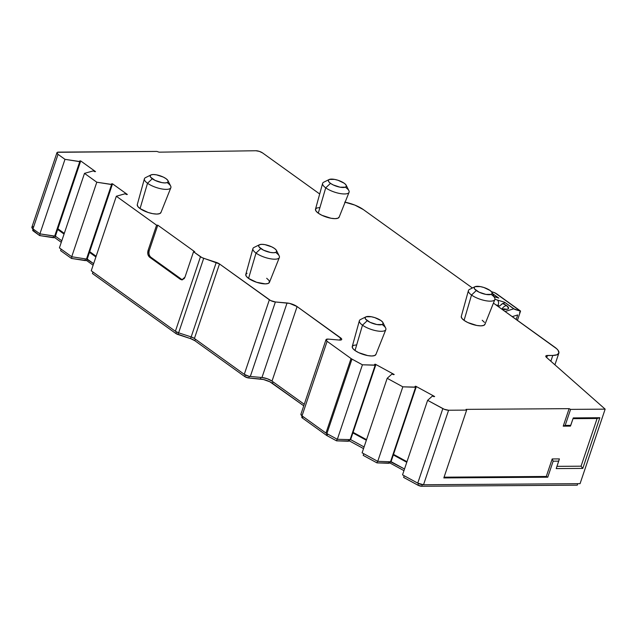 <?xml version="1.0" encoding="UTF-8"?>
<svg xmlns="http://www.w3.org/2000/svg" width="637" height="637" viewBox="0 0 637 637"><rect width="100%" height="100%" fill="white"/><g stroke="black" fill="none" stroke-linecap="round" stroke-linejoin="round"><path stroke-width="0.96" d="M506.16 309.439A8.48 2.763 18.6 0 0 506.67 305.641A4.992 3.241 125.7 0 0 502.012 309.049A4.992 3.241 -54.3 0 1 506.67 305.641L508.589 308.22L507.888 309.064L502.521 309.63L506.16 309.439A4.992 3.647 -93 0 0 504.393 308.929A4.992 3.647 87 0 1 506.16 309.439M150.929 174.944L145.531 177.619A13.958 4.547 18.6 0 0 147.513 183.257L152.275 178.766A9.467 3.081 -161.4 0 1 150.929 174.944A9.467 3.081 -161.4 0 1 166.042 178.671L163.279 177.062L156.391 174.817L153.31 174.514L151.12 174.857L150.157 175.78L150.563 177.158L155.038 180.375L161.925 182.62L164.999 182.923L167.189 182.58L168.16 181.656L167.754 180.279L166.042 178.671A9.467 3.081 -161.4 0 1 167.993 180.685A9.467 3.081 -161.4 0 1 163.128 182.803A9.467 3.081 -161.4 0 1 152.275 178.766L147.513 183.257A13.958 4.547 -161.4 0 1 144.4 178.814L137.281 204.62A12.477 4.061 18.6 0 0 140.06 208.594L147.513 183.257L140.06 208.594L137.807 206.468L137.274 204.66M259.434 244.759L254.036 247.435A13.958 4.547 18.6 0 0 256.018 253.072L260.78 248.581A9.467 3.081 -161.4 0 1 259.434 244.759A9.467 3.081 -161.4 0 1 274.547 248.486L271.784 246.877L264.896 244.632L261.815 244.329L259.625 244.672L258.662 245.595L259.068 246.973L263.543 250.19L270.43 252.435L273.512 252.738L275.694 252.395L276.665 251.472L276.259 250.094L274.547 248.486A9.467 3.081 -161.4 0 1 276.498 250.5A9.467 3.081 -161.4 0 1 271.633 252.618A9.467 3.081 -161.4 0 1 260.78 248.581L256.018 253.072A13.958 4.547 -161.4 0 1 252.905 248.629L245.786 274.436A12.477 4.061 18.6 0 0 248.565 278.409L256.018 253.072L248.565 278.409L246.312 276.283L245.778 274.475L247.045 273.257M365.901 316.868L360.494 319.543A13.958 4.547 18.6 0 0 362.485 325.181L367.246 320.69A9.467 3.081 -161.4 0 1 365.901 316.868A9.467 3.081 -161.4 0 1 381.006 320.594L374.859 317.64L371.363 316.748L366.092 316.78L365.128 317.704L365.534 319.081L370.009 322.298L376.897 324.544L382.16 324.512L383.124 323.58L382.718 322.211L381.006 320.594A9.467 3.081 -161.4 0 1 382.964 322.609A9.467 3.081 -161.4 0 1 378.099 324.727A9.467 3.081 -161.4 0 1 367.246 320.69L362.485 325.181A13.958 4.547 -161.4 0 1 359.372 320.737L352.253 346.544A12.477 4.061 18.6 0 0 355.032 350.517L362.485 325.181L355.032 350.517L352.771 348.391L352.237 346.584L353.511 345.365L356.394 344.92M474.947 286.73L469.541 289.405A13.958 4.547 18.6 0 0 471.523 295.042L476.293 290.552A9.467 3.081 -161.4 0 1 474.947 286.73A9.467 3.081 -161.4 0 1 490.052 290.456L483.905 287.502L480.402 286.61L475.138 286.642L474.175 287.574L474.573 288.943L479.048 292.16L485.935 294.405L491.207 294.374L492.17 293.442L491.764 292.072L490.052 290.456A9.467 3.081 -161.4 0 1 492.011 292.471A9.467 3.081 -161.4 0 1 487.138 294.589A9.467 3.081 -161.4 0 1 476.293 290.552L471.523 295.042A13.958 4.547 -161.4 0 1 468.418 290.599L461.292 316.406A12.477 4.061 18.6 0 0 464.078 320.379L471.523 295.042L464.078 320.379L461.817 318.253L461.284 316.446M329.138 179.523L323.739 182.198A13.958 4.547 18.6 0 0 325.722 187.835L330.492 183.352A9.467 3.081 -161.4 0 1 329.138 179.523A9.467 3.081 -161.4 0 1 344.251 183.257L338.104 180.295L334.6 179.403L329.337 179.435L328.373 180.367L328.772 181.736L330.492 183.352L333.247 184.953L340.134 187.206L345.405 187.167L346.369 186.243L345.963 184.865L344.251 183.257A9.467 3.081 -161.4 0 1 346.209 185.271A9.467 3.081 -161.4 0 1 341.336 187.389A9.467 3.081 -161.4 0 1 330.492 183.352L325.722 187.835A13.958 4.547 -161.4 0 1 322.617 183.392L315.49 209.207A12.477 4.061 18.6 0 0 318.269 213.172L325.722 187.835L318.269 213.172L316.016 211.054L315.482 209.239L316.756 208.02L319.639 207.574M375.105 364.698A8.313 2.707 -161.4 0 1 374.636 364.34L375.304 364.197L394.215 374.5L393.547 374.644A8.313 2.707 -161.4 0 1 392.01 373.983L387.185 378.298L362.111 452.827L387.185 378.298L402.831 386.826L377.749 461.347L362.111 452.827L377.749 461.347L402.831 386.826L415.603 387.256L390.521 461.777L377.749 461.347L390.521 461.777L415.603 387.256L416.144 387.137L391.062 461.658L390.521 461.777L404.519 468.991L391.062 461.658L416.144 387.137A8.313 2.707 -161.4 0 1 415.539 386.723A8.313 2.707 -161.4 0 1 415.069 386.372L415.738 386.221L434.649 396.525L433.98 396.676A8.313 2.707 -161.4 0 1 432.443 396.015L427.618 400.331L402.544 474.86L427.618 400.331L442.826 408.612L417.745 483.141L402.544 474.86L417.745 483.141A4.992 1.624 18.6 0 0 423.525 484.757L448.607 410.228A4.992 1.624 -161.4 0 1 442.826 408.612L417.745 483.141L423.525 484.757L448.607 410.228L466.642 410.109L443.822 477.925L547.764 477.201L553.155 461.18L558.713 461.14L556.205 468.593L582.791 468.41L599.847 417.729L573.26 417.92L570.752 425.373L565.194 425.405L570.585 409.384L605.15 409.145L580.068 483.666L423.525 484.757L580.068 483.666L605.15 409.145L546.466 357.365A4.992 1.624 -161.4 0 1 545.798 356.083A4.992 1.624 -161.4 0 1 547.446 355.462L546.729 357.596L547.446 355.462L552.797 355.43L550.846 361.227L552.797 355.43L557.025 354.777L558.896 352.986L558.108 350.326L556.746 348.805L493.428 303.101L554.803 347.213A18.298 5.956 -161.4 0 1 558.848 353.145A18.298 5.956 -161.4 0 1 552.797 355.43L546.379 355.613L545.821 356.011L546.466 357.365L605.15 409.145L570.585 409.384L565.194 425.405L563.227 426.161L569.12 408.651L570.585 409.384L569.12 408.651L466.061 409.368L569.12 408.651L563.227 426.161L565.194 425.405L570.752 425.373L570.433 426.113L563.227 426.161L570.433 426.113L573.26 417.92L599.847 417.729L597.108 418.493L573.005 418.66L597.108 418.493L599.847 417.729L582.791 468.41L581.063 466.188L597.108 418.493L581.063 466.188L582.791 468.41L556.205 468.593L559.397 458.903L558.713 461.14L553.155 461.18L547.764 477.201L546.291 476.468L552.191 458.951L553.155 461.18L552.191 458.951L559.397 458.903L552.191 458.951L546.291 476.468L444.069 477.177L546.291 476.468L547.764 477.201L443.822 477.925L466.642 410.109L466.061 409.368L466.642 410.109L448.607 410.228L444.228 409.265L427.618 400.331L432.443 396.015A8.313 2.707 -161.4 0 0 433.98 396.676L434.649 396.525L415.738 386.221L415.069 386.372A8.313 2.707 -161.4 0 0 415.539 386.723A8.313 2.707 -161.4 0 0 416.144 387.137L402.831 386.826L387.185 378.298L392.01 373.983A8.313 2.707 -161.4 0 0 393.547 374.644L394.215 374.5L375.304 364.197L374.636 364.34A8.313 2.707 -161.4 0 0 375.105 364.698A8.313 2.707 -161.4 0 0 375.711 365.105L350.629 439.626L337.339 439.315L326.892 433.622L351.966 359.101A4.992 1.624 -161.4 0 1 351.051 358.527L325.969 433.056L302.026 415.842L327.107 341.313A4.992 1.624 -161.4 0 1 326.001 339.696A4.992 1.624 -161.4 0 1 328.326 339.107L326.04 339.609L327.107 341.313L351.051 358.527L325.969 433.056A4.992 1.624 18.6 0 0 326.892 433.622L351.966 359.101L362.421 364.794L337.339 439.315L362.421 364.794L375.169 365.224L350.087 439.753L375.169 365.224L375.711 365.105A8.313 2.707 -161.4 0 1 375.105 364.698M156.853 151.431L57.441 152.291L56.932 152.784L58.047 154.353L64.982 159.338L39.9 233.867L32.965 228.882L58.047 154.353A4.992 1.624 -161.4 0 1 56.94 152.737A4.992 1.624 -161.4 0 1 58.596 152.116L156.853 151.431L159.091 152.163L156.853 151.431M255.883 150.746L159.091 152.163L255.883 150.746A4.992 1.624 -161.4 0 1 262.587 152.936L259.347 151.375L255.883 150.746M345.103 202.216A18.298 5.956 -161.4 0 1 363.361 209.589L472.407 287.988L363.361 209.589L354.841 205.09L344.721 202.144M33.785 229.615L33.02 229.734M32.678 230.061L39.621 235.563L54.822 237.673L61.287 242.315L54.822 237.673L55.323 236.184L54.822 237.673L53.086 237.681L53.643 236.024L53.086 237.681L39.621 235.563L40.179 233.906L39.621 235.563L33.419 231.104L33.936 229.575L33.419 231.104A3.328 1.083 18.6 0 1 32.686 230.029L33.052 228.938M60.595 250.644L71.448 258.439L86.648 260.549L93.121 265.199L86.648 260.549L87.15 259.06L86.648 260.549L84.912 260.557L85.469 258.901L84.912 260.557L71.448 258.439L72.005 256.783L71.448 258.439L60.595 250.644L61.112 249.115L60.595 250.644M92.437 273.52L175.844 333.493L190.551 338.629L194.866 340.707L244.735 376.555L248.756 377.996L263.511 379.525L269.929 381.826L303.753 405.817L272.469 383.331A9.977 3.249 18.6 0 0 260.414 379.015L260.947 377.415L260.414 379.015L248.756 377.996L249.306 376.348L248.756 377.996A3.328 1.083 18.6 0 1 244.735 376.555L245.277 374.938L244.735 376.555L194.866 340.707A6.657 2.166 18.6 0 0 190.551 338.629L191.124 336.901L190.551 338.629L178.002 334.529L178.583 332.809L178.002 334.529A3.328 1.083 18.6 0 1 175.844 333.493L176.385 331.877L175.844 333.493L92.437 273.52L92.954 271.983L92.437 273.52M302.288 416.63L301.771 416.932L302.479 418.071L326.423 435.278A3.328 1.083 18.6 0 0 327.036 435.66L336.559 440.852L349.474 440.955L363.528 448.607L349.474 440.955L349.88 439.745L349.474 440.955L348.176 441.242L348.694 439.705L348.176 441.242L336.559 440.852L337.116 439.196L336.559 440.852L327.036 435.66L327.593 434.012L327.036 435.66A3.328 1.083 18.6 0 1 326.423 435.278L326.964 433.67L326.423 435.278L302.479 418.071L302.997 416.534L302.479 418.071A3.328 1.083 18.6 0 1 301.747 416.988L302.113 415.905M363.186 455.367L376.969 462.876L389.908 462.988L403.962 470.639L389.908 462.988L390.314 461.769L389.908 462.988L388.618 463.274L389.135 461.729L388.618 463.274L376.969 462.876L377.526 461.228L376.969 462.876L363.186 455.367L363.743 453.719L363.186 455.367M403.619 477.4L417.888 485.179L421.75 486.254L577.257 485.171L577.759 483.682L577.257 485.171L421.75 486.254L422.283 484.661L421.75 486.254A3.328 1.083 18.6 0 1 417.888 485.179L418.453 483.499L417.888 485.179L403.619 477.4L404.177 475.751L403.619 477.4M149.249 250.54L149.265 250.508C148.548 253.351 149.074 255.58 150.834 257.197L149.623 257.205C147.864 255.588 147.338 253.359 148.055 250.516L149.265 250.508L157.785 225.172L194.739 251.742L157.785 225.172L156.583 225.18L157.785 225.172L149.265 250.508L148.055 250.516L156.583 225.18L116.332 196.236L125.123 193.752A8.313 2.707 -161.4 0 0 126.468 194.492L127.36 194.484L112.478 183.79L112.247 184.483L112.478 183.79L111.586 183.79A8.313 2.707 -161.4 0 0 112.295 184.531L96.8 182.214L84.49 173.368L93.305 170.875A8.313 2.707 -161.4 0 0 94.642 171.616L95.534 171.608L80.66 160.906L80.421 161.607L80.66 160.906L79.76 160.914A8.313 2.707 -161.4 0 0 80.477 161.655L57.649 229.471L64.058 234.082L57.649 229.471L55.395 236.184L39.9 233.867L64.982 159.338L79.744 161.663L54.663 236.184L39.9 233.867L32.965 228.882L58.047 154.353L64.982 159.338L80.477 161.655L55.395 236.184L54.663 236.184L79.744 161.663L80.477 161.655A8.313 2.707 -161.4 0 1 79.76 160.914L80.66 160.906L95.534 171.608L94.642 171.616A8.313 2.707 -161.4 0 1 93.305 170.875L84.49 173.368L59.408 247.889L84.49 173.368L96.8 182.214L71.718 256.743L59.408 247.889L71.718 256.743L96.8 182.214L111.571 184.539L86.489 259.06L71.718 256.743L86.489 259.06L111.571 184.539L112.295 184.531L87.213 259.06L86.489 259.06L93.631 263.67L87.213 259.06L112.295 184.531A8.313 2.707 -161.4 0 1 111.586 183.79L112.478 183.79L127.36 194.484L126.468 194.492A8.313 2.707 -161.4 0 1 125.123 193.752L116.332 196.236L91.25 270.765L116.332 196.236L156.583 225.18L148.055 250.516L147.888 254.33L149.623 257.205L181.712 279.858L184.197 278.632L185.001 277.095L193.529 251.75L200.464 256.743L175.39 331.264L91.25 270.765L175.39 331.264A4.992 1.624 18.6 0 0 178.623 332.825L203.705 258.296A4.992 1.624 -161.4 0 1 200.464 256.743L175.39 331.264L178.623 332.825L203.705 258.296L216.254 262.396L191.172 336.917L178.623 332.825L191.172 336.917L216.254 262.396A4.992 1.624 -161.4 0 1 219.494 263.949L194.412 338.478A4.992 1.624 18.6 0 0 191.172 336.917L194.412 338.478L219.494 263.949L269.355 299.804L244.274 374.325L194.412 338.478L244.274 374.325A4.992 1.624 18.6 0 0 250.309 376.483L275.383 301.962A4.992 1.624 -161.4 0 1 269.355 299.804L244.274 374.325L248.756 376.228L250.309 376.483L275.383 301.962L287.048 302.981L261.966 377.51L250.309 376.483L261.966 377.51L287.048 302.981A8.313 2.707 -161.4 0 1 297.097 306.58L272.015 381.109A8.313 2.707 18.6 0 0 261.966 377.51L267.301 378.744L272.015 381.109L297.097 306.58L340.612 337.865L339.855 340.102L340.612 337.865A4.992 1.624 -161.4 0 1 341.711 339.481A4.992 1.624 -161.4 0 1 339.386 340.07L328.326 339.107L339.386 340.07L340.899 340.023L341.671 339.569L341.567 338.804L297.097 306.58L289.628 303.403L275.383 301.962L270.629 300.553L219.494 263.949L201.921 257.587L193.529 251.75L185.001 277.095L181.911 279.866L180.422 279.348L149.623 257.205L150.834 257.197L181.625 279.34L180.422 279.348L182.564 279.786M304.263 404.288L272.015 381.109L304.263 404.288M326.001 339.696L300.919 414.225A4.992 1.624 18.6 0 0 302.026 415.842L327.107 341.313L351.051 358.527A4.992 1.624 18.6 0 0 351.966 359.101L362.421 364.794L375.711 365.105L350.629 439.626L364.077 446.959L350.629 439.626L337.339 439.315L326.892 433.622A4.992 1.624 -161.4 0 1 325.969 433.056L302.026 415.842L300.959 414.138M55.395 236.184L61.797 240.786L55.395 236.184M95.892 256.966L89.475 252.348L95.892 256.966M366.339 440.255L352.89 432.921L366.339 440.255M406.772 462.279L393.324 454.953L406.772 462.279M56.94 152.737L31.866 227.266A4.992 1.624 18.6 0 0 32.965 228.882L31.85 227.305M319.694 193.99L262.587 152.936L319.694 193.99M517.714 314.949L516.193 319.463L517.714 314.949L512.252 316.629L517.714 314.949M501.327 304.446L500.578 305.227L502.697 303.546L504.615 302.957L504.623 302.272L513.74 308.818L505.085 311.477L513.74 308.818L520.445 311.175L495.482 293.124L492.146 291.873L494.933 292.845L520.556 311.039L517.435 320.355L520.54 311.119L519.553 312.767L520.445 311.175L514.776 309.407L504.623 302.272L504.615 302.957L502.697 303.546L506.67 305.641A8.48 2.763 18.6 0 0 502.697 303.546L501.996 303.857M194.739 251.742L193.529 251.75L194.739 251.742M266.696 278.281L268.949 280.407L269.483 282.215L268.217 283.433L265.334 283.879L256.663 282.302L248.565 278.409A12.477 4.061 18.6 0 0 261.019 283.433A12.477 4.061 18.6 0 0 269.427 282.39L279.356 257.531A13.958 4.547 -161.4 0 1 269.945 258.694A13.958 4.547 -161.4 0 1 256.018 253.072A13.958 4.547 18.6 0 0 272.007 259.02A13.958 4.547 18.6 0 0 279.189 255.899L276.498 250.5M375.949 354.323L374.675 355.542L371.793 355.987L367.74 355.597L358.663 352.635L355.032 350.517A12.477 4.061 18.6 0 0 367.477 355.542A12.477 4.061 18.6 0 0 375.894 354.506L385.823 329.64A13.958 4.547 -161.4 0 1 376.411 330.802A13.958 4.547 -161.4 0 1 362.485 325.181A13.958 4.547 18.6 0 0 378.474 331.129A13.958 4.547 18.6 0 0 385.648 328.007L382.964 322.609M160.978 212.4L159.704 213.618L156.821 214.064L152.769 213.666L148.158 212.487L140.06 208.594A12.477 4.061 18.6 0 0 152.506 213.618A12.477 4.061 18.6 0 0 160.922 212.575L170.851 187.716A13.958 4.547 -161.4 0 1 161.44 188.878A13.958 4.547 -161.4 0 1 147.513 183.257A13.958 4.547 18.6 0 0 163.502 189.205A13.958 4.547 18.6 0 0 170.676 186.084L167.993 180.685M339.195 216.986L337.921 218.204L335.038 218.65L330.985 218.252L321.908 215.29L318.269 213.172A12.477 4.061 18.6 0 0 330.722 218.204A12.477 4.061 18.6 0 0 339.139 217.161L349.068 192.294A13.958 4.547 -161.4 0 1 339.656 193.465A13.958 4.547 -161.4 0 1 325.722 187.835A13.958 4.547 18.6 0 0 341.719 193.791A13.958 4.547 18.6 0 0 348.893 190.662L346.209 185.271M482.201 320.252L484.462 322.378M484.996 324.185L483.722 325.411L480.839 325.849L476.787 325.459L467.709 322.497L464.078 320.379A12.477 4.061 18.6 0 0 476.524 325.403A12.477 4.061 18.6 0 0 484.94 324.368L494.869 299.501A13.958 4.547 -161.4 0 1 485.458 300.664A13.958 4.547 -161.4 0 1 471.523 295.042A13.958 4.547 18.6 0 0 487.52 300.99A13.958 4.547 18.6 0 0 494.694 297.869L492.011 292.471M167.794 183.114A13.958 4.547 -161.4 0 1 170.851 187.716M346.01 187.7A13.958 4.547 -161.4 0 1 349.068 192.294M276.299 252.929A13.958 4.547 -161.4 0 1 279.356 257.531M491.812 294.899A13.958 4.547 -161.4 0 1 494.869 299.501M382.765 325.037A13.958 4.547 -161.4 0 1 385.823 329.64M556.961 466.356L581.063 466.188L556.961 466.356M57.887 228.771L64.297 233.373L57.887 228.771M89.713 251.647L96.131 256.257L89.713 251.647M353.081 432.34L366.538 439.665L353.081 432.34M393.515 454.372L406.971 461.698L393.515 454.372M496.366 293.657L497.115 294.175M497.696 306.158L497.927 305.473L495.833 304.82L499.703 306.023L500.578 305.227L499.703 306.023L497.927 305.473A4.156 3.066 -72.7 0 0 497.282 299.995L494.941 299.263L497.282 299.995A4.156 3.066 107.3 0 1 497.927 305.473L497.696 306.158M494.009 296.492L498.795 298.076L494.089 296.651L498.795 298.076L492.576 293.609L498.795 298.076L496.9 297.407M504.623 302.272L497.282 299.995L504.623 302.272M520.556 311.039L496.892 294.015M32.36 226.82L33.514 226.637M195.384 339.179L194.866 340.707L195.384 339.179M272.986 381.802L272.469 383.331L272.986 381.802M150.834 257.197L181.649 279.356M415.563 386.747L415.738 386.221L415.563 386.747M375.129 364.714L375.304 364.197L375.129 364.714M504.528 308.921L501.733 309.064M558.848 353.145L554.915 364.818"/></g></svg>
